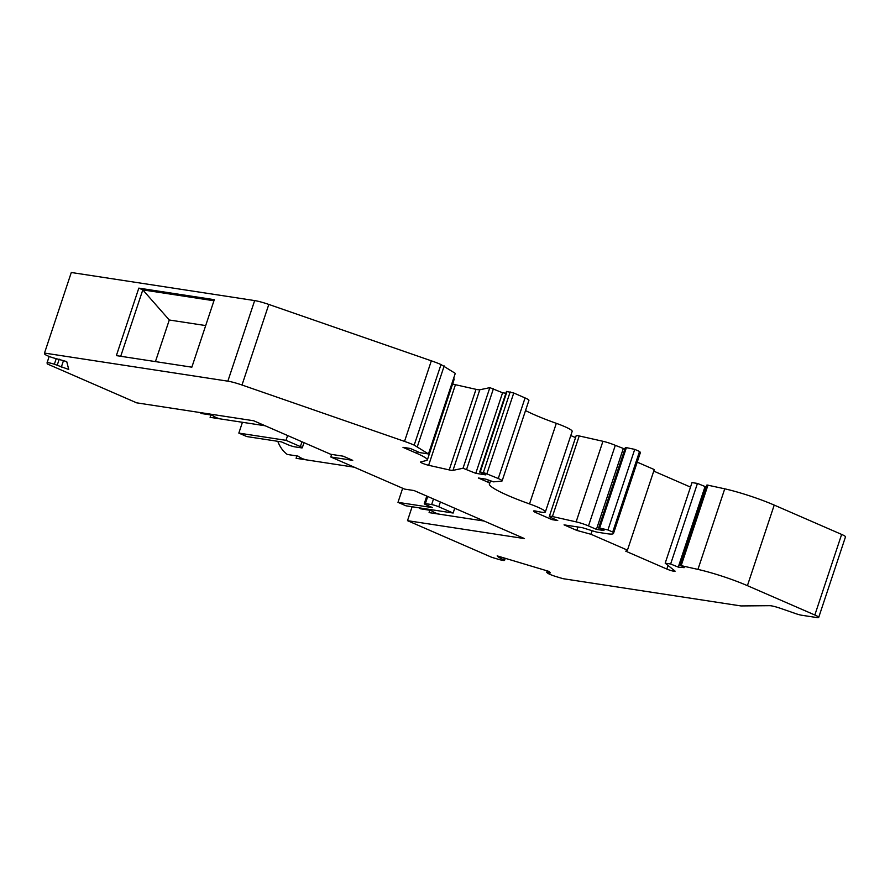 <?xml version="1.0" encoding="UTF-8"?>
<svg xmlns="http://www.w3.org/2000/svg" width="890" height="890" viewBox="0 0 890 890"><rect width="100%" height="100%" fill="white"/><g stroke="black" fill="none" stroke-linecap="round" stroke-linejoin="round"><path stroke-width="1.33" d="M665.186 563.17L674.72 570.824A5.351 0.656 18.4 0 1 675.076 571.224A5.351 0.656 18.4 0 1 672.117 570.868A5.351 0.656 18.4 0 1 666.855 569.055L625.77 551.188L627.45 550.142L590.982 534.278L576.809 530.418L564.049 524.866L582.294 527.659L594.464 531.441A5.351 0.656 -161.6 0 0 597.857 532.287L605.99 533.533A32.096 3.972 -161.6 0 0 613.51 533.41A32.096 3.972 -161.6 0 0 612.721 532.031L607.937 529.951L599.638 528.082L603.965 530.529L596.422 529.372L588.501 525.923A10.702 1.324 -161.6 0 0 576.13 521.863L552.412 516.534A8.021 0.99 -161.6 0 0 549.353 516.322A8.021 0.99 -161.6 0 0 552.256 518.136L557.741 520.528L552.078 519.66L536.425 512.84A8.021 0.99 18.4 0 1 533.533 511.038A8.021 0.99 18.4 0 1 536.759 511.283A21.393 2.648 -161.6 0 0 545.381 511.939A21.393 2.648 -161.6 0 0 529.517 503.918A52.421 6.475 18.4 0 1 489.355 483.804A52.421 6.475 18.4 0 1 489.689 483.359A5.351 0.656 -161.6 0 0 489.723 483.315A5.351 0.656 -161.6 0 0 487.787 482.113L478.353 478.008L485.896 479.165L493.538 481.846L501.615 481.134A10.702 1.324 -161.6 0 0 502.116 480.923A10.702 1.324 -161.6 0 0 498.255 478.509L483.381 472.479L479.688 472.023L485.84 474.882L475.772 473.335L463.034 468.24L452.977 470.376A10.702 1.324 18.4 0 1 449.216 469.909L428.635 465.292A5.351 0.656 18.4 0 1 423.228 463.579A5.351 0.656 18.4 0 1 420.514 462.043A5.351 0.656 18.4 0 1 420.647 461.966L426.622 460.442A29.415 3.638 -161.6 0 0 427.345 459.952A29.415 3.638 -161.6 0 0 416.731 453.322L402.992 447.347L410.234 448.449L419.802 452.621L428.468 453.945L414.195 445.122A21.393 2.648 -161.6 0 0 404.527 441.396L242.002 385.014A16.042 1.98 -161.6 0 0 227.851 381.165L44.5 353.074L44.767 354.109A8.021 0.99 -161.6 0 0 52.677 357.691L66.717 361.585L68.752 369.483L54.368 364.233A8.021 0.99 -161.6 0 0 47.048 362.842A8.021 0.99 -161.6 0 0 47.048 362.92L47.315 363.954L136.66 402.836L253.661 420.759L330.68 454.267L343.151 456.181L352.74 460.353L330.78 456.982L404.594 489.099L414.095 490.557L524.488 538.595L407.498 520.661L491.658 557.285L498.456 559.321A8.021 0.99 -161.6 0 0 504.574 560.344A8.021 0.99 -161.6 0 0 504.441 560.044L498.634 557.363L497.176 555.883L548.985 571.413L550.432 572.882L546.716 572.315L547.283 572.882A8.021 0.99 -161.6 0 0 556.239 576.642L563.036 578.678L740.936 605.934L769.783 605.69A10.702 1.324 18.4 0 1 780.641 608.393L795.682 613.611A6.686 0.823 -161.6 0 0 801.578 615.224L816.519 617.504A10.702 1.324 -161.6 0 0 818.7 617.415A10.702 1.324 -161.6 0 0 814.84 615.001L747.411 585.665A42.787 5.284 -161.6 0 0 697.938 569.4L681.173 565.639L684.199 567.653L678.258 567.108L670.637 564.004L665.186 563.17L691.997 482.591L697.448 483.426L670.637 564.004M453.144 513.041L405.962 505.809L397.986 502.349L432.584 507.645L426.199 504.864A5.351 0.656 18.4 0 1 424.274 503.662A5.351 0.656 18.4 0 1 425.353 503.618L431.65 504.574A5.351 0.656 18.4 0 1 438.781 506.799L453.144 513.041L454.734 508.246M286.013 440.328L300.375 446.58A5.351 0.656 18.4 0 1 302.3 447.781A5.351 0.656 18.4 0 1 301.209 447.826L294.924 446.869A5.351 0.656 18.4 0 1 287.793 444.644L281.407 441.874L246.808 436.567L238.832 433.096L286.013 440.328L287.603 435.522M242.436 422.294L238.832 433.096M138.818 288.126L116.367 355.611L191.851 367.181L214.301 299.685L138.818 288.126L142.812 289.862L213.945 300.764L142.801 289.884L120.717 356.278M57.249 365.156L59.241 359.182M546.716 572.315L547.194 570.879M402.669 488.265L397.986 502.349M498.634 557.363L498.945 556.417M503.874 559.476L504.352 558.03M61.321 367.092L63.502 360.55M818.7 617.415L845.5 536.837A10.702 1.324 -161.6 0 0 841.64 534.423L774.222 505.086A42.787 5.284 -161.6 0 0 724.749 488.821L706.96 484.983L680.16 565.562M706.415 486.652L705.069 486.53L678.258 567.108M705.069 486.53L697.448 483.426M690.495 487.097L653.738 471.11M627.45 550.142L654.261 469.564L637.218 462.144M590.982 534.278L592.162 530.729M576.809 530.418L577.955 526.991M613.51 533.41L640.31 452.832A32.096 3.972 -161.6 0 0 639.532 451.453L634.737 449.372L625.425 447.436L598.614 528.015M612.721 532.031L639.532 451.453M607.937 529.951L634.737 449.372M624.88 449.05L615.302 445.345A10.702 1.324 -161.6 0 0 602.942 441.284L579.212 435.944A8.021 0.99 -161.6 0 0 576.164 435.744L549.353 516.322M596.422 529.372L623.223 448.794M552.078 519.66L552.545 518.258M575.541 437.613L570.79 435.555M545.381 511.939L572.181 431.35A21.393 2.648 -161.6 0 0 556.317 423.329A52.421 6.475 18.4 0 1 525.523 410.557M529.517 503.918L556.317 423.329M502.116 480.923L528.927 400.344A10.702 1.324 -161.6 0 0 525.067 397.93L513.753 393.002L506.499 391.444L479.688 472.023M505.887 393.258L502.583 392.757L489.845 387.651L479.788 389.787A10.702 1.324 18.4 0 1 476.017 389.33L455.435 384.714A5.351 0.656 18.4 0 1 452.632 383.924M475.772 473.335L502.583 392.757M463.034 468.24L489.845 387.651M427.345 459.952L454.145 379.374A29.415 3.638 -161.6 0 0 453.633 378.306M428.468 453.945L455.28 373.366L441.006 364.544A21.393 2.648 -161.6 0 0 431.339 360.817L268.813 304.436A16.042 1.98 -161.6 0 0 254.662 300.586L71.3 272.496L44.5 353.074M417.388 446.513L444.188 365.935M412.126 506.755L407.498 520.661M205.69 325.573L169.278 320L142.801 289.884M169.278 320L155.439 361.596M330.78 456.982L331.636 454.412M200.105 412.548A32.096 25.799 98.7 0 0 201.329 413.505L212.02 415.152A32.096 25.799 -81.3 0 0 220.798 418.968L210.107 417.321A32.096 25.799 98.7 0 0 210.741 417.432L265.198 425.776M210.107 417.321L210.886 414.974M419.079 507.823A32.096 25.799 98.7 0 0 420.314 508.78L431.005 510.426A32.096 25.799 -81.3 0 0 439.782 514.242L429.091 512.596L429.87 510.248M429.091 512.596A32.096 25.799 98.7 0 0 429.725 512.707L484.182 521.051M354.276 467.205L296.737 458.395A32.096 25.799 98.7 0 1 296.103 458.283L306.794 459.93A32.096 25.799 -81.3 0 1 302.233 458.528A32.096 25.799 -81.3 0 1 298.017 456.103L287.325 454.467A32.096 25.799 98.7 0 1 277.791 441.318M296.103 458.283L296.882 455.936M54.368 364.233L56.204 358.726M440.372 501.993L438.781 506.799M433.497 499.001L431.65 504.574M427.723 496.486L425.353 503.618M301.966 441.774L300.375 446.58M814.84 615.001L841.64 534.423M747.411 585.665L774.222 505.086M697.938 569.4L724.749 488.821M707.984 485.05L681.173 565.639M666.855 569.055L668.045 565.462M599.638 528.082L626.438 447.503M588.501 525.923L615.302 445.345M576.13 521.863L602.942 441.284M552.412 516.534L579.212 435.944M536.425 512.84L536.937 511.316M487.787 482.113L488.41 480.255M498.255 478.509L525.067 397.93M486.941 473.591L513.753 393.002M483.381 472.479L510.181 391.9M480.233 472L507.033 391.411M466.605 469.341L493.405 388.763M452.977 470.376L479.788 389.787M449.216 469.909L476.017 389.33M428.635 465.292L455.435 384.714M416.731 453.322L417.321 451.541M414.195 445.122L441.006 364.544M404.527 441.396L431.339 360.817M242.002 385.014L268.813 304.436M227.851 381.165L254.662 300.586M504.441 560.044L505.042 558.241M426.788 496.086L424.274 503.662M304.002 442.664L302.3 447.781M489.723 483.315L490.457 481.101M47.048 362.842L49.173 356.456M504.574 560.344L505.253 558.308"/></g></svg>

